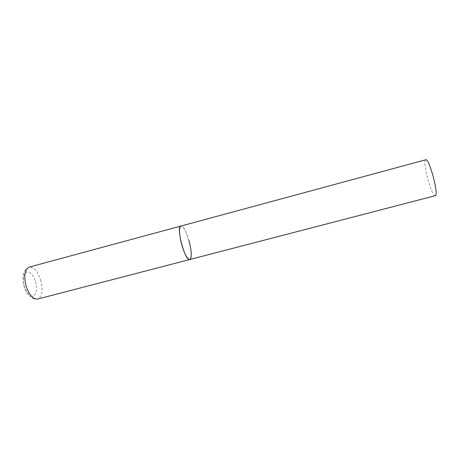 <?xml version="1.0" encoding="UTF-8"?>
<svg xmlns="http://www.w3.org/2000/svg" width="459" height="459" viewBox="0 0 459 459"><rect width="100%" height="100%" fill="white"/><g stroke="black" fill="none" stroke-linecap="round" stroke-linejoin="round"><path stroke-width="0.34" stroke-dasharray="2.29 1.72" d="M189.808 259.513L190.175 259.324C194.564 256.724 185.522 224.107 180.926 226.035C183.422 226.362 186.09 231.204 188.936 240.573M435.27 195.7L434.954 195.689C431.024 195.132 422.005 160.059 425.734 159.766M40.719 279.95C43.261 290.197 42.239 296.566 37.655 299.061C34.58 299.245 32.474 298.723 31.35 297.489C29.152 295.544 27.529 295.51 24.098 286.571C22.6 278.257 22.732 273.26 24.493 271.579C24.838 269.995 26.398 268.509 29.181 267.115C33.817 266.811 37.661 271.091 40.719 279.95M35.55 281.608C37.368 288.82 36.749 293.599 33.696 295.94C30.11 296.801 27.001 293.634 24.373 286.445C22.525 278.894 23.214 274.075 26.438 271.98C30.053 271.453 33.088 274.66 35.55 281.608"/><path stroke-width="0.69" d="M188.936 240.573C191.684 251.262 191.977 257.579 189.808 259.513C187.404 259.312 184.742 254.487 181.833 245.037C179.062 234.147 178.763 227.813 180.926 226.035L180.76 226.098C175.877 227.325 185.224 261.814 189.808 259.513L37.655 299.061C33.151 299.446 29.324 295.183 26.174 286.278C23.644 275.865 24.648 269.479 29.181 267.115L425.866 159.749C429.475 158.659 439.2 195.884 435.27 195.7L189.808 259.513"/></g></svg>
